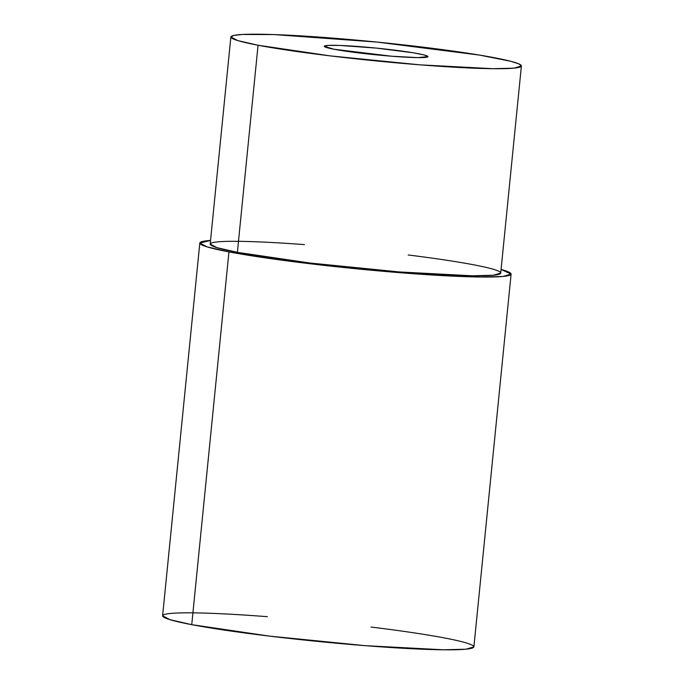 <?xml version="1.0" encoding="UTF-8"?>
<svg xmlns="http://www.w3.org/2000/svg" width="684" height="684" viewBox="0 0 684 684"><rect width="100%" height="100%" fill="white"/><g stroke="black" fill="none" stroke-linecap="round" stroke-linejoin="round"><path stroke-width="1.03" d="M199.813 243.025L162.604 615.788L169.914 619.653L191.742 624.663L269.197 636.077L365.393 645.679L443.583 649.8L465.966 649.21L473.892 646.867L511.102 274.096L503.176 276.439L480.784 277.029L402.602 272.907L306.406 263.306L228.943 251.892L207.115 246.881L199.813 243.025L210.544 240.452A156.422 10.098 5.7 0 0 228.943 251.892L191.742 624.663L228.943 251.892A156.422 10.098 5.7 0 0 428.894 274.797A156.422 10.098 5.7 0 0 501.09 269.453L511.102 274.096M371.079 627.04A156.422 10.098 -174.3 0 1 442.386 649.783A156.422 10.098 -174.3 0 1 191.742 624.663A156.422 10.098 -174.3 0 1 267.316 616.677M408.211 254.978A145.991 9.422 -174.3 0 1 470.199 275.772A145.991 9.422 -174.3 0 1 237.382 252.336A145.991 9.422 -174.3 0 1 304.448 244.624M333.954 49.239L391.838 56.242L417.907 57.618L428.013 56.644L424.191 54.968L413.05 52.754L376.465 48.111L339.674 45.435L328.32 45.392L324.242 46.281L333.954 49.239A52.138 3.369 -174.3 0 1 371.036 47.589A52.138 3.369 -174.3 0 1 423.387 57.55A52.138 3.369 -174.3 0 1 333.954 49.239M230.859 36.962L210.185 244.06L217.008 247.659L237.382 252.336L309.672 262.989L399.456 271.95L472.43 275.797L493.326 275.242L500.722 273.053L521.396 65.963L514 68.152L493.104 68.699L420.13 64.86L330.346 55.9L258.056 45.238L237.681 40.57L230.859 36.962L233.834 35.414L242.273 34.474L274.07 34.576L377.064 42.083L479.51 55.088L510.7 61.269L518.788 63.851L521.396 65.963M237.382 252.336L258.056 45.238L237.382 252.336M258.056 45.238A145.991 9.422 5.7 0 0 508.46 68.52A145.991 9.422 5.7 0 0 361.87 40.621A145.991 9.422 5.7 0 0 258.056 45.238"/></g></svg>
